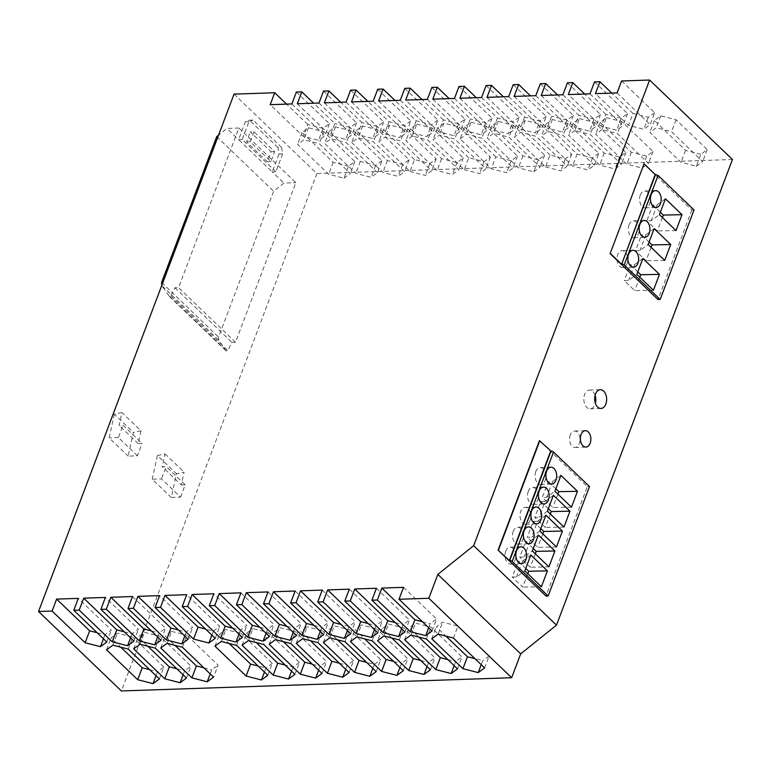 <?xml version="1.0" encoding="UTF-8"?>
<svg xmlns="http://www.w3.org/2000/svg" width="771" height="771" viewBox="0 0 771 771"><rect width="100%" height="100%" fill="white"/><g stroke="black" fill="none" stroke-linecap="round" stroke-linejoin="round"><path stroke-width="0.58" stroke-dasharray="3.85 2.89" d="M550.022 154.971L518.864 125.085L525.224 120.421L540.548 124.353L571.706 154.239L565.345 158.903L550.022 154.971L545.511 166.912L514.353 137.026L520.714 132.361L536.038 136.294L567.196 166.179L560.835 170.844L545.511 166.912M565.345 158.903L560.835 170.844M140.987 430.806L133.344 432.425L128.159 456.114L137.411 455.796L142.076 443.46L138.182 443.595L140.987 430.806L121.953 412.552L119.158 425.341L123.052 425.207L142.076 443.46M432.059 630.986L436.569 619.046L430.208 623.72L428.686 627.748M524.569 117.105L520.059 129.036L535.382 132.978L539.893 121.037L524.569 117.105L503.386 96.78M514.112 96.414L547.159 128.121L551.67 116.18L530.487 95.864M356.25 130.598L362.611 125.933L377.935 129.865L409.093 159.751L402.732 164.425L387.408 160.484L356.25 130.598L351.74 142.539L358.101 137.874L373.424 141.806L404.582 171.692L398.221 176.357L382.898 172.425L351.74 142.539M387.408 160.484L382.898 172.425M538.245 159.828L522.921 155.896L491.763 126.01L498.124 121.336L513.447 125.268L544.605 155.154L538.245 159.828L533.734 171.769L518.411 167.837L487.253 137.942L493.613 133.277L508.937 137.209L540.086 167.095L533.734 171.769M544.605 155.154L540.086 167.095M498.124 121.336L493.613 133.277M491.763 126.01L487.253 137.942M606.526 117.664L621.85 121.596L653.008 151.482L646.657 156.147L631.324 152.215L600.175 122.329L606.526 117.664L602.016 129.605L617.34 133.537L648.498 163.423L642.137 168.088L626.813 164.156L595.665 134.27L602.016 129.605M600.175 122.329L595.665 134.27M631.324 152.215L626.813 164.156M646.657 156.147L642.137 168.088M653.008 151.482L648.498 163.423M621.85 121.596L617.34 133.537M579.426 118.58L594.749 122.512L625.907 152.398L619.547 157.072L604.223 153.14L573.075 123.244L579.426 118.58L574.915 130.521L590.239 134.453L621.397 164.339L615.036 169.013L599.713 165.081L568.555 135.185L574.915 130.521M573.075 123.244L568.555 135.185M604.223 153.14L599.713 165.081M619.547 157.072L615.036 169.013M518.864 125.085L514.353 137.026M571.706 154.239L567.196 166.179M625.907 152.398L621.397 164.339M525.224 120.421L520.714 132.361M621.609 80.984L654.666 112.691L650.146 124.632L643.795 129.297L628.471 125.365L595.414 93.657M617.099 92.925L650.146 124.632M654.666 112.691L648.305 117.356L632.981 113.424L628.471 125.365M632.981 113.424L611.798 93.108M594.749 122.512L590.239 134.453M648.305 117.356L643.795 129.297M348.531 166.257L333.207 162.324L302.049 132.439L308.41 127.774L323.733 131.706L354.882 161.592L348.531 166.257L344.02 178.197L328.697 174.265L297.539 144.379L303.899 139.705L319.223 143.647L350.371 173.533L344.02 178.197M354.882 161.592L350.371 173.533M560.912 475.389L552.653 481.451L548.306 481.605L542.312 497.478L546.658 497.334L554.918 491.272M552.653 481.451L546.658 497.334M468.72 157.727L437.562 127.841L443.913 123.177L459.246 127.109L490.395 156.995L484.043 161.669L468.72 157.727L464.2 169.668L433.051 139.782L439.403 135.118L454.726 139.05L485.884 168.936L479.523 173.6L464.2 169.668M484.043 161.669L479.523 173.6M490.395 156.995L485.884 168.936M553.395 495.29L545.136 501.352L539.141 517.235L547.391 511.173M598.807 153.323L592.446 157.988L577.122 154.055L545.964 124.17L552.325 119.495L567.649 123.437L598.807 153.323L594.296 165.264L587.936 169.928L572.612 165.996L541.454 136.11L547.815 131.436L563.138 135.368L594.296 165.264M567.649 123.437L563.138 135.368M552.325 119.495L547.815 131.436M577.122 154.055L572.612 165.996M592.446 157.988L587.936 169.928M545.964 124.17L541.454 136.11M350.593 90.178L383.64 121.876L377.279 126.55L372.769 138.491L357.445 134.549L361.956 122.618L340.772 102.292M383.64 121.876L379.13 133.817L372.769 138.491M296.382 92.009L329.439 123.717L323.078 128.381L318.568 140.322L303.244 136.39L270.197 104.683M329.439 123.717L324.928 135.657L318.568 140.322M362.611 125.933L358.101 137.874M414.509 159.568L383.36 129.682L389.712 125.018L405.035 128.95L436.193 158.836L429.832 163.5L414.509 159.568L409.999 171.509L378.84 141.623L385.201 136.949L400.525 140.891L431.683 170.776L425.322 175.441L409.999 171.509M429.832 163.5L425.322 175.441M402.732 164.425L398.221 176.357M409.093 159.751L404.582 171.692M377.935 129.865L373.424 141.806M405.035 128.95L400.525 140.891M389.712 125.018L385.201 136.949M460.152 138.867L466.503 134.193L481.836 138.125L512.985 168.02L506.634 172.685L491.31 168.753L460.152 138.867L464.662 126.926L471.023 122.252L466.503 134.193M471.023 122.252L486.347 126.193L517.495 156.079L511.144 160.744L495.82 156.812L491.31 168.753M495.82 156.812L464.662 126.926M459.246 127.109L454.726 139.05M511.144 160.744L506.634 172.685M517.495 156.079L512.985 168.02M486.347 126.193L481.836 138.125M416.812 124.092L432.136 128.025L463.294 157.91L456.933 162.585L441.61 158.653L410.461 128.767L416.812 124.092L412.302 136.033L427.626 139.965L458.784 169.851L452.423 174.525L437.099 170.593L405.951 140.698L412.302 136.033M410.461 128.767L405.951 140.698M522.921 155.896L518.411 167.837M513.447 125.268L508.937 137.209M441.61 158.653L437.099 170.593M456.933 162.585L452.423 174.525M700.858 154.316L685.535 150.384L654.377 120.488L660.737 115.823L676.061 119.756L707.209 149.641L700.858 154.316L696.348 166.257L681.024 162.315L649.866 132.429L656.227 127.764L671.551 131.696L702.699 161.582L696.348 166.257M707.209 149.641L702.699 161.582M676.061 119.756L671.551 131.696M660.737 115.823L656.227 127.764M436.193 158.836L431.683 170.776M383.36 129.682L378.84 141.623M654.377 120.488L649.866 132.429M685.535 150.384L681.024 162.315M432.801 99.17L465.857 130.877L470.368 118.936L449.185 98.621M281.54 147.396L282.629 153.863L279.015 153.978L277.926 147.521L281.54 147.396L253.071 120.083L249.457 120.209L245.361 121.702L238.596 139.609L272.25 171.894L279.015 153.978M570.241 434.902A8.211 5.233 88.1 0 0 570.309 443.306A8.211 5.233 88.1 0 0 575.05 447.459A8.211 5.233 88.1 0 0 579.3 443.595A8.211 5.233 88.1 0 0 579.243 435.191A8.211 5.233 88.1 0 0 574.501 431.037A8.211 5.233 88.1 0 0 570.241 434.902M458.996 86.497L492.052 118.204L485.691 122.868L481.181 134.809L465.857 130.877M485.691 122.868L470.368 118.936M431.895 87.412L464.942 119.119L458.591 123.794L454.08 135.735L438.757 131.793L405.7 100.095M464.942 119.119L460.432 131.06L454.08 135.735M497.468 118.021L492.958 129.962L508.282 133.894L512.792 121.953L497.468 118.021L476.285 97.695M333.207 162.324L328.697 174.265M308.41 127.774L303.899 139.705M302.049 132.439L297.539 144.379M323.733 131.706L319.223 143.647M377.279 126.55L361.956 122.618M323.078 128.381L307.754 124.449L303.244 136.39M307.754 124.449L286.571 104.133M324.398 102.851L357.445 134.549M297.298 103.767L330.345 135.474L334.855 123.533L313.672 103.208M323.492 91.094L356.539 122.801L350.179 127.466L345.668 139.406L330.345 135.474M350.179 127.466L334.855 123.533M437.562 127.841L433.051 139.782M381.992 160.676L375.631 165.341L360.308 161.409L329.15 131.523L335.51 126.849L350.834 130.781L381.992 160.676L377.482 172.608L371.121 177.282L355.797 173.35L324.639 143.454L331 138.79L346.324 142.722L377.482 172.608M350.834 130.781L346.324 142.722M443.913 123.177L439.403 135.118M335.51 126.849L331 138.79M329.15 131.523L324.639 143.454M360.308 161.409L355.797 173.35M375.631 165.341L371.121 177.282M171.258 497.459L180.51 497.141L161.486 478.897L152.234 479.205L171.258 497.459L176.443 473.77L184.086 472.151L181.281 484.94L162.257 466.686L166.15 466.551L161.486 478.897M180.51 497.141L185.175 484.805L166.15 466.551M235.512 342.257L178.564 287.622L238.875 128.034L295.823 182.66L235.512 342.257L231.898 342.372L227.859 350.477L226.298 351.017L218.665 340.069L218.559 337.1L273.657 191.275L283.892 183.064L295.823 182.66M137.411 455.796L118.387 437.552L123.052 425.207M234.047 94.129L316.881 173.591L121.384 690.961M459.911 98.254L492.958 129.962M432.136 128.025L427.626 139.965M637.8 271.922L630.273 264.704L624.269 280.577L628.616 280.432L636.875 274.37M642.879 258.487L634.62 264.549L630.273 264.704M540.307 83.74L573.354 115.448L566.993 120.112L562.483 132.053L547.159 128.121M566.993 120.112L551.67 116.18M487.012 97.339L520.059 129.036M540.548 124.353L536.038 136.294M567.408 82.825L600.455 114.532L594.104 119.197L589.584 131.137L574.26 127.205L578.78 115.264L557.597 94.939M600.455 114.532L595.944 126.463L589.584 131.137M322.211 590.094L355.267 621.802L348.906 626.476L341.081 624.462M463.294 157.91L458.784 169.851M571.484 507.164L552.797 507.54L542.312 497.478M557.867 494.105L552.797 507.54M530.072 520.29A8.442 5.387 88.1 0 0 530.014 511.636A8.442 5.387 88.1 0 0 525.128 507.376A8.442 5.387 88.1 0 0 520.753 511.346A8.442 5.387 88.1 0 0 520.82 519.991A8.442 5.387 88.1 0 0 525.697 524.261A8.442 5.387 88.1 0 0 530.072 520.29M555.843 488.824L548.306 481.605M505.718 551.14A8.442 5.387 88.1 0 0 505.776 559.794A8.442 5.387 88.1 0 0 510.662 564.054A8.442 5.387 88.1 0 0 515.038 560.083A8.442 5.387 88.1 0 0 514.97 551.438A8.442 5.387 88.1 0 0 510.094 547.169A8.442 5.387 88.1 0 0 505.718 551.14M377.857 632.827L382.368 620.886L376.007 625.551L374.484 629.589M694.016 209.943L691.847 210.02L643.958 164.078M401.585 628.673L403.108 624.635L409.468 619.971L404.958 631.902M395.282 622.621L403.108 624.635M513.235 531.248A8.442 5.387 88.1 0 0 513.293 539.893A8.442 5.387 88.1 0 0 518.179 544.153A8.442 5.387 88.1 0 0 522.555 540.182A8.442 5.387 88.1 0 0 522.497 531.537A8.442 5.387 88.1 0 0 517.611 527.277A8.442 5.387 88.1 0 0 513.235 531.248M389.056 121.693L384.546 133.634L399.87 137.566L404.389 125.625L389.056 121.693L367.873 101.377M282.629 153.863L275.864 171.769L272.25 171.894L283.892 183.064M275.864 171.769L242.21 139.484L248.975 121.577L253.071 120.083M253.948 131.764L250.19 141.719L270.891 161.582L274.649 151.636L253.948 131.764L250.334 131.889L271.035 151.752L267.277 161.708L246.575 141.835L250.334 131.889M416.167 120.777L411.647 132.718L426.98 136.65L431.49 124.709L416.167 120.777L394.983 100.452M277.926 147.521L249.457 120.209M218.665 340.069L161.717 285.443L169.35 296.392L170.911 295.842L174.959 287.747L178.564 287.622M169.35 296.392L226.693 351.2L169.35 296.392M238.875 128.034L226.944 128.439L218.54 135.176M216.709 136.64L273.657 191.275M242.21 139.484L238.596 139.609L226.944 128.439M351.499 101.926L384.546 133.634M627.074 263.586A8.442 5.387 88.1 0 0 627.006 254.941A8.442 5.387 88.1 0 0 622.13 250.671A8.442 5.387 88.1 0 0 617.754 254.652A8.442 5.387 88.1 0 0 617.812 263.296A8.442 5.387 88.1 0 0 622.698 267.556A8.442 5.387 88.1 0 0 627.074 263.586M629.03 224.795A8.442 5.387 88.1 0 0 629.097 233.44A8.442 5.387 88.1 0 0 633.974 237.709A8.442 5.387 88.1 0 0 638.349 233.738A8.442 5.387 88.1 0 0 638.292 225.093A8.442 5.387 88.1 0 0 633.405 220.824A8.442 5.387 88.1 0 0 629.03 224.795M640.315 194.947A8.442 5.387 88.1 0 0 640.373 203.592A8.442 5.387 88.1 0 0 645.26 207.862A8.442 5.387 88.1 0 0 649.625 203.891A8.442 5.387 88.1 0 0 649.567 195.246A8.442 5.387 88.1 0 0 644.681 190.977A8.442 5.387 88.1 0 0 640.315 194.947M665.431 198.793L657.171 204.855L652.825 204.999L646.83 220.882L651.177 220.737L659.436 214.675M657.171 204.855L651.177 220.737M378.6 101.011L411.647 132.718M595.096 395.311A9.387 5.985 88.1 0 0 589.497 390.068A9.387 5.985 88.1 0 0 584.64 394.482A9.387 5.985 88.1 0 0 584.707 404.091A9.387 5.985 88.1 0 0 590.133 408.832A9.387 5.985 88.1 0 0 594.99 404.418A9.387 5.985 88.1 0 0 595.366 403.223M174.959 287.747L231.898 342.372M649.076 242.075L641.549 234.856L635.545 250.729L639.891 250.585L648.151 244.523M654.155 228.64L645.896 234.702L641.549 234.856M651.11 247.356L646.031 260.791L635.545 250.729M664.718 260.415L646.031 260.791M653.442 290.262L634.755 290.638L624.269 280.577M639.834 277.203L634.755 290.638M634.62 264.549L628.616 280.432M594.104 119.197L578.78 115.264M267.277 161.708L270.891 161.582M246.575 141.835L250.19 141.719M138.182 443.595L119.158 425.341M181.281 484.94L185.175 484.805M121.953 412.552L114.32 414.181L133.344 432.425M376.421 588.263L409.468 619.971M152.234 479.205L157.419 455.526L176.443 473.77M271.035 151.752L274.649 151.636M157.419 455.526L165.052 453.897L162.257 466.686M165.052 453.897L184.086 472.151M114.32 414.181L109.135 437.861L128.159 456.114M528.27 491.445A8.442 5.387 88.1 0 0 528.337 500.09A8.442 5.387 88.1 0 0 533.224 504.359A8.442 5.387 88.1 0 0 537.589 500.389A8.442 5.387 88.1 0 0 537.532 491.744A8.442 5.387 88.1 0 0 532.645 487.474A8.442 5.387 88.1 0 0 528.27 491.445M535.797 471.544A8.442 5.387 88.1 0 0 535.855 480.188A8.442 5.387 88.1 0 0 540.741 484.458A8.442 5.387 88.1 0 0 545.116 480.487A8.442 5.387 88.1 0 0 545.049 471.842A8.442 5.387 88.1 0 0 540.163 467.573A8.442 5.387 88.1 0 0 535.797 471.544M458.591 123.794L443.267 119.862L438.757 131.793M443.267 119.862L422.084 99.536M545.136 501.352L540.789 501.497L534.795 517.38L539.141 517.235M118.387 437.552L109.135 437.861M248.975 121.577L245.361 121.702M589.998 93.84L623.045 125.548L616.694 130.212L601.37 126.28L568.314 94.582M662.385 217.509L657.306 230.943L646.83 220.882M660.352 212.227L652.825 204.999M645.896 234.702L639.891 250.585M676.003 230.568L657.306 230.943M368.181 623.546L376.007 625.551M349.311 589.179L382.368 620.886M562.897 94.766L595.944 126.463M541.213 95.498L574.26 127.205M403.522 587.338L436.569 619.046M539.44 440.675L587.329 486.617L545.974 596.06M691.847 210.02L658.01 299.562M295.11 591.02L328.167 622.727L321.806 627.392L320.283 631.43M323.647 634.658L328.167 622.727M240.909 592.851L273.956 624.558L267.604 629.232L266.072 633.27M269.445 636.499L273.956 624.558M589.497 486.54L587.329 486.617M268.009 591.935L301.056 623.643L296.546 635.583M293.173 632.345L294.705 628.307L301.056 623.643M525.764 568.42L518.228 561.201L512.233 577.074L516.58 576.93L524.839 570.868M530.833 554.985L522.584 561.047L518.228 561.201M527.788 573.701L522.719 587.136L512.233 577.074M541.406 586.76L522.719 587.136M522.584 561.047L516.58 576.93M533.281 548.518L525.755 541.3L519.75 557.182L524.097 557.028L532.356 550.966M538.36 535.084L530.101 541.155L525.755 541.3M535.315 553.8L530.236 567.234L519.75 557.182M548.923 566.858L530.236 567.234M530.101 541.155L524.097 557.028M545.878 515.192L537.618 521.254L531.614 537.136L539.873 531.065M537.618 521.254L533.272 521.398L527.268 537.281L531.614 537.136M556.44 546.957L537.753 547.333L527.268 537.281M542.832 533.898L537.753 547.333M540.799 528.627L533.272 521.398M548.316 508.725L540.789 501.497M550.349 514.006L545.27 527.441L534.795 517.38M563.958 527.065L545.27 527.441M422.383 621.705L430.208 623.72M350.757 633.743L355.267 621.802M347.384 630.505L348.906 626.476M313.98 625.377L321.806 627.392M286.87 626.303L294.705 628.307M259.769 627.218L267.604 629.232M232.669 628.143L240.494 630.148L246.855 625.483L213.808 593.776M211.871 635.102L213.394 631.063L205.568 629.059M213.394 631.063L219.754 626.399L186.707 594.692M178.467 629.974L186.293 631.989L192.654 627.315L159.597 595.617M132.496 596.532L165.553 628.24L161.033 640.181M157.669 636.942L159.192 632.904L165.553 628.24M151.367 630.9L159.192 632.904M124.266 631.815L132.092 633.82L138.443 629.155L105.396 597.448M130.559 637.858L132.092 633.82M97.156 632.731L104.991 634.745L111.342 630.071L78.295 598.373M103.459 638.783L104.991 634.745M391.755 637.964L382.079 628.683L377.568 640.624M427.038 666.549L428.56 662.511L434.921 657.836L403.763 627.951L388.439 624.018L382.079 628.683M420.735 660.496L428.56 662.511M383.929 635.959L388.439 624.018M399.253 639.891L403.763 627.951M430.411 669.777L434.921 657.836M159.385 678.972L163.895 667.031L157.544 671.695L156.012 675.733M128.227 649.086L132.737 637.145L117.414 633.213L111.063 637.877L120.739 647.158M163.895 667.031L132.737 637.145M149.709 669.691L157.544 671.695M106.552 649.818L111.063 637.877M112.903 645.144L117.414 633.213M372.827 668.38L374.359 664.342L366.533 662.337M376.2 671.618L380.71 659.677L349.562 629.791L334.238 625.859L327.877 630.524L337.553 639.805M374.359 664.342L380.71 659.677M323.367 642.465L327.877 630.524M329.728 637.8L334.238 625.859M345.051 641.732L349.562 629.791M160.754 647.977L165.264 636.036L174.94 645.317M167.114 643.313L171.625 631.372L165.264 636.036M182.438 647.245L186.948 635.304L218.097 665.19L213.586 677.131M210.223 673.893L211.746 669.864L218.097 665.19M203.92 667.85L211.746 669.864M171.625 631.372L186.948 635.304M248.416 640.556L252.927 628.616L268.25 632.548L263.74 644.489M294.898 674.374L299.408 662.434L268.25 632.548M299.408 662.434L293.047 667.098L285.222 665.094M291.525 671.136L293.047 667.098M242.055 645.221L246.575 633.28L256.242 642.561M246.575 633.28L252.927 628.616M349.099 672.534L353.61 660.593L347.258 665.267L345.726 669.305M296.266 643.38L300.777 631.439L310.453 640.72M302.618 638.716L307.128 626.775L300.777 631.439M317.941 642.648L322.461 630.707L307.128 626.775M353.61 660.593L322.461 630.707M339.423 663.253L347.258 665.267M183.113 674.818L184.645 670.78L190.996 666.105L159.848 636.22L144.524 632.287L138.163 636.962L147.839 646.243M176.81 668.765L184.645 670.78M133.653 648.893L138.163 636.962M140.004 644.228L144.524 632.287M155.328 648.16L159.848 636.22M186.486 678.046L190.996 666.105M236.639 645.404L241.15 633.463L225.826 629.531L219.465 634.205L229.141 643.477M267.797 675.29L272.308 663.349L241.15 633.463M264.424 672.061L265.947 668.023L258.121 666.009M214.955 646.137L219.465 634.205M221.316 641.472L225.826 629.531M272.308 663.349L265.947 668.023M481.239 664.708L482.762 660.67L474.936 658.665M453.454 638.051L457.964 626.11L442.641 622.178L436.29 626.852L445.956 636.133M484.612 667.937L489.122 656.005L457.964 626.11M489.122 656.005L482.762 660.67M431.77 638.793L436.29 626.852M438.13 634.119L442.641 622.178M318.625 670.221L320.148 666.183L326.509 661.518L295.351 631.632L280.027 627.69L273.676 632.365L283.342 641.645M312.322 664.178L320.148 666.183M275.517 639.631L280.027 627.69M290.84 643.563L295.351 631.632M321.999 673.459L326.509 661.518M269.166 644.305L273.676 632.365M457.511 668.862L462.022 656.921L430.864 627.035L415.54 623.103L409.179 627.767L418.855 637.048M454.138 665.624L455.661 661.585L462.022 656.921M426.353 638.976L430.864 627.035M447.835 659.581L455.661 661.585M404.669 639.708L409.179 627.767M411.03 635.044L415.54 623.103M356.828 636.875L361.339 624.934L354.978 629.608L364.654 638.889M372.152 640.807L376.662 628.876L361.339 624.934M350.468 641.549L354.978 629.608M403.3 670.703L407.82 658.762L376.662 628.876M399.937 667.464L401.46 663.426L407.82 658.762M393.634 661.422L401.46 663.426M106.832 642.012L111.342 630.071M133.932 641.096L138.443 629.155M184.77 636.027L186.293 631.989M188.143 639.255L192.654 627.315M215.244 638.34L219.754 626.399M238.971 634.186L240.494 630.148M242.345 637.415L246.855 625.483M732.45 159.501L316.881 173.591M404.794 88.337L437.841 120.045L433.331 131.976L426.98 136.65M400.284 100.278L433.331 131.976M594.508 81.899L627.555 113.607L621.204 118.281L605.881 114.339L601.37 126.28M621.204 118.281L616.694 130.212M605.881 114.339L584.697 94.023M627.555 113.607L623.045 125.548M492.052 118.204L487.542 130.145L481.181 134.809M573.354 115.448L568.844 127.388L562.483 132.053M535.797 95.681L568.844 127.388M513.207 84.656L546.253 116.363L541.743 128.304L535.382 132.978M546.253 116.363L539.893 121.037M508.687 96.597L541.743 128.304M486.096 85.581L519.153 117.288L514.643 129.22L508.282 133.894M481.586 97.522L514.643 129.22M519.153 117.288L512.792 121.953M427.385 99.353L460.432 131.06M454.485 98.437L487.542 130.145M377.694 89.253L410.741 120.96L406.23 132.901L399.87 137.566M373.183 101.194L406.23 132.901M291.872 103.95L324.928 135.657M437.841 120.045L431.49 124.709M356.539 122.801L352.029 134.742L345.668 139.406M318.972 103.035L352.029 134.742M410.741 120.96L404.389 125.625M346.083 102.109L379.13 133.817M161.611 282.475L218.559 337.1M169.928 296.556L226.876 351.19M170.911 295.842L227.859 350.477M575.05 447.459L585.893 447.084M525.128 507.376L535.97 507.01M510.662 564.054L521.504 563.688M169.398 296.45L226.346 351.075M622.13 250.671L632.972 250.305M633.974 237.709L644.816 237.343M645.26 207.862L656.102 207.495M590.133 408.832L600.975 408.466M533.224 504.359L544.056 503.993M518.179 544.153L529.022 543.786M540.741 484.458L551.583 484.092M574.501 431.037L585.334 430.671M517.611 527.277L528.453 526.901M622.698 267.556L633.54 267.19M510.094 547.169L520.926 546.803M644.681 190.977L655.523 190.61M532.645 487.474L543.488 487.108M589.497 390.068L600.339 389.702M525.697 524.261L536.539 523.894M633.405 220.824L644.248 220.458M540.163 467.573L551.005 467.207"/><path stroke-width="1.16" d="M611.798 93.108L599.934 81.716L595.414 93.657L617.099 92.925L621.609 80.984L649.616 80.039L473.664 545.675L437.841 574.395L428.821 598.267L511.655 677.728L121.384 690.961L38.55 611.499L52.1 611.046L85.147 642.744L100.471 646.686L106.832 642.012L73.785 610.304L79.201 610.121L112.258 641.829L127.581 645.761L133.932 641.096L100.885 609.389L106.302 609.206L139.358 640.913L154.682 644.845L161.033 640.181L127.986 608.473L133.412 608.29L166.459 639.988L181.783 643.93L188.143 639.255L155.087 607.548L160.513 607.365L193.56 639.072L208.883 643.004L215.244 638.34L182.187 606.632L187.613 606.449L220.66 638.157L235.984 642.089L242.345 637.415L209.298 605.717L214.714 605.534L247.761 637.232L263.084 641.173L269.445 636.499L236.398 604.792L241.815 604.609L274.861 636.316L290.195 640.248L296.546 635.583L263.499 603.876L268.915 603.693L301.972 635.4L317.295 639.332L323.647 634.658L290.6 602.961L296.016 602.777L329.072 634.475L344.396 638.407L350.757 633.743L317.7 602.035L323.126 601.852L356.173 633.56L371.497 637.492L377.857 632.827L344.801 601.12L350.227 600.937L383.274 632.644L398.597 636.576L404.958 631.902L371.911 600.204L377.327 600.021L410.374 631.719L425.698 635.651L428.686 627.748M425.698 635.651L432.059 630.986L399.012 599.279L428.821 598.267M530.487 95.864L518.623 84.473L514.112 96.414L535.797 95.681L540.307 83.74L545.723 83.557L541.213 95.498L562.897 94.766L567.408 82.825L572.824 82.642L568.314 94.582L589.998 93.84L594.508 81.899L599.934 81.716M354.525 672.351L369.849 676.283L376.2 671.618L345.051 641.732L329.728 637.8L323.367 642.465L354.525 672.351L359.035 660.41L366.533 662.337M167.114 643.313L160.754 647.977L191.912 677.863L207.235 681.795L213.586 677.131L182.438 647.245L167.114 643.313M248.416 640.556L242.055 645.221L273.213 675.107L288.537 679.039L294.898 674.374L263.74 644.489L248.416 640.556M327.415 673.276L342.738 677.208L349.099 672.534L317.941 642.648L302.618 638.716L296.266 643.38L327.415 673.276L331.935 661.335L339.423 663.253M133.653 648.893L164.801 678.788L180.135 682.721L186.486 678.046L155.328 648.16L140.004 644.228L133.653 648.893M261.436 679.964L267.797 675.29L236.639 645.404L221.316 641.472L214.955 646.137L246.113 676.032L261.436 679.964L264.424 672.061M453.454 638.051L438.13 634.119L431.77 638.793L462.928 668.679L478.251 672.611L484.612 667.937L453.454 638.051M275.517 639.631L269.166 644.305L300.314 674.191L315.638 678.123L321.999 673.459L290.84 643.563L275.517 639.631M426.353 638.976L411.03 635.044L404.669 639.708L435.827 669.594L451.151 673.526L457.511 668.862L426.353 638.976M381.626 671.435L396.949 675.367L403.3 670.703L372.152 640.807L356.828 636.875L350.468 641.549L381.626 671.435L386.136 659.494L393.634 661.422M424.05 674.452L430.411 669.777L399.253 639.891L383.929 635.959L377.568 640.624L408.726 670.51L424.05 674.452L427.038 666.549M128.227 649.086L112.903 645.144L106.552 649.818L137.701 679.704L153.024 683.636L159.385 678.972L128.227 649.086M560.912 475.389L554.918 491.272L571.484 507.164L577.479 491.281L560.912 475.389M553.395 495.29L547.391 511.173L563.958 527.065L569.962 511.183L553.395 495.29M449.185 98.621L437.321 87.229L432.801 99.17L454.485 98.437L458.996 86.497L464.421 86.313L459.911 98.254L481.586 97.522L486.096 85.581L491.522 85.398L487.012 97.339L508.687 96.597L513.207 84.656L518.623 84.473M581.083 434.536A8.211 5.233 88.1 0 0 581.141 442.94A8.211 5.233 88.1 0 0 585.893 447.084A8.211 5.233 88.1 0 0 590.143 443.229A8.211 5.233 88.1 0 0 590.085 434.825A8.211 5.233 88.1 0 0 585.334 430.671A8.211 5.233 88.1 0 0 581.083 434.536M286.571 104.133L274.707 92.751L270.197 104.683L291.872 103.95L296.382 92.009L301.808 91.826L297.298 103.767L318.972 103.035L323.492 91.094L328.909 90.911L324.398 102.851L346.083 102.109L350.593 90.178L356.009 89.985L351.499 101.926L373.183 101.194L377.694 89.253L383.11 89.07L378.6 101.011L400.284 100.278L404.794 88.337L410.211 88.154L405.7 100.095L427.385 99.353L431.895 87.412L437.321 87.229M340.772 102.292L328.909 90.911M313.672 103.208L301.808 91.826M38.55 611.499L234.047 94.129L274.707 92.751M476.285 97.695L464.421 86.313M637.8 271.922L640.749 274.755L659.446 274.38L642.879 258.487L636.875 274.37L653.442 290.262L659.446 274.38M503.386 96.78L491.522 85.398M317.7 602.035L322.211 590.094L300.536 590.837L333.583 622.534L341.081 624.462M557.867 494.105L558.792 491.657L577.479 491.281M540.914 519.914A8.442 5.387 88.1 0 0 540.857 511.269A8.442 5.387 88.1 0 0 535.97 507.01A8.442 5.387 88.1 0 0 531.595 510.98A8.442 5.387 88.1 0 0 531.662 519.625A8.442 5.387 88.1 0 0 536.539 523.894A8.442 5.387 88.1 0 0 540.914 519.914M558.792 491.657L555.843 488.824M516.56 550.773A8.442 5.387 88.1 0 0 516.618 559.418A8.442 5.387 88.1 0 0 521.504 563.688A8.442 5.387 88.1 0 0 525.88 559.717A8.442 5.387 88.1 0 0 525.812 551.072A8.442 5.387 88.1 0 0 520.926 546.803A8.442 5.387 88.1 0 0 516.56 550.773M550.677 451.093L509.323 560.536L498.085 550.128L539.44 440.675L551.034 451.083A1.879 0.79 20.7 0 1 553.52 452.028L589.497 486.54L548.142 595.993L545.974 596.06L498.085 550.128M539.806 440.665L498.452 550.108M624.202 264.973A1.879 0.79 20.7 0 0 621.715 264.029L655.196 174.497L658.039 175.431L694.016 209.943L660.178 299.495L624.202 264.973L658.039 175.431M371.497 637.492L374.484 629.589M643.958 164.078L610.121 253.63L643.958 164.078M655.196 174.497L644.325 164.069M398.597 636.576L401.585 628.673M383.274 632.644L387.784 620.703L395.282 622.621M218.54 135.176L216.709 136.64L161.611 282.475L161.746 285.472M367.873 101.377L356.009 89.985M621.359 264.048L610.487 253.611M660.178 299.495L658.01 299.562L610.121 253.63M637.916 263.219A8.442 5.387 88.1 0 0 637.848 254.575A8.442 5.387 88.1 0 0 632.972 250.305A8.442 5.387 88.1 0 0 628.596 254.276A8.442 5.387 88.1 0 0 628.654 262.921A8.442 5.387 88.1 0 0 633.54 267.19A8.442 5.387 88.1 0 0 637.916 263.219M639.872 224.428A8.442 5.387 88.1 0 0 639.94 233.073A8.442 5.387 88.1 0 0 644.816 237.343A8.442 5.387 88.1 0 0 649.192 233.372A8.442 5.387 88.1 0 0 649.134 224.727A8.442 5.387 88.1 0 0 644.248 220.458A8.442 5.387 88.1 0 0 639.872 224.428M651.148 194.581A8.442 5.387 88.1 0 0 651.216 203.226A8.442 5.387 88.1 0 0 656.102 207.495A8.442 5.387 88.1 0 0 660.468 203.525A8.442 5.387 88.1 0 0 660.41 194.88A8.442 5.387 88.1 0 0 655.523 190.61A8.442 5.387 88.1 0 0 651.148 194.581M394.983 100.452L383.11 89.07M595.366 403.223A9.387 5.985 88.1 0 0 595.096 395.311M595.482 394.116A9.387 5.985 88.1 0 0 595.549 403.725A9.387 5.985 88.1 0 0 600.975 408.466A9.387 5.985 88.1 0 0 605.833 404.052A9.387 5.985 88.1 0 0 605.765 394.444A9.387 5.985 88.1 0 0 600.339 389.702A9.387 5.985 88.1 0 0 595.482 394.116M665.431 198.793L659.436 214.675L676.003 230.568L681.998 214.685L665.431 198.793M649.076 242.075L652.035 244.908L670.722 244.532L654.155 228.64L648.151 244.523L664.718 260.415L670.722 244.532M652.035 244.908L651.11 247.356M640.749 274.755L639.834 277.203M437.841 574.395L520.676 653.856L511.655 677.728M473.664 545.675L556.498 625.136L520.676 653.856M350.227 600.937L354.737 588.996L376.421 588.263L371.911 600.204M539.112 491.079A8.442 5.387 88.1 0 0 539.18 499.724A8.442 5.387 88.1 0 0 544.056 503.993A8.442 5.387 88.1 0 0 548.432 500.022A8.442 5.387 88.1 0 0 548.374 491.378A8.442 5.387 88.1 0 0 543.488 487.108A8.442 5.387 88.1 0 0 539.112 491.079M524.078 530.882A8.442 5.387 88.1 0 0 524.135 539.527A8.442 5.387 88.1 0 0 529.022 543.786A8.442 5.387 88.1 0 0 533.397 539.816A8.442 5.387 88.1 0 0 533.33 531.171A8.442 5.387 88.1 0 0 528.453 526.901A8.442 5.387 88.1 0 0 524.078 530.882M546.639 471.177A8.442 5.387 88.1 0 0 546.697 479.822A8.442 5.387 88.1 0 0 551.583 484.092A8.442 5.387 88.1 0 0 555.949 480.121A8.442 5.387 88.1 0 0 555.891 471.476A8.442 5.387 88.1 0 0 551.005 467.207A8.442 5.387 88.1 0 0 546.639 471.177M422.084 99.536L410.211 88.154M354.737 588.996L387.784 620.703M660.352 212.227L663.311 215.061L662.385 217.509M663.311 215.061L681.998 214.685M344.801 601.12L349.311 589.179L327.636 589.911L360.683 621.619L368.181 623.546M557.597 94.939L545.723 83.557M377.327 600.021L381.838 588.08L403.522 587.338L399.012 599.279M649.616 80.039L732.45 159.501L556.498 625.136M268.915 603.693L273.426 591.752L295.11 591.02L290.6 602.961M214.714 605.534L219.224 593.593L240.909 592.851L236.398 604.792M356.173 633.56L360.683 621.619M323.126 601.852L327.636 589.911M263.084 641.173L266.072 633.27M241.815 604.609L246.325 592.668L268.009 591.935L263.499 603.876M317.295 639.332L320.283 631.43M509.323 560.536L509.679 560.527A1.879 0.79 20.7 0 1 512.166 561.471L553.52 452.028M548.142 595.993L512.166 561.471M290.195 640.248L293.173 632.345M541.406 586.76L547.4 570.877L530.833 554.985L524.839 570.868L541.406 586.76M548.923 566.858L554.927 550.976L538.36 535.084L532.356 550.966L548.923 566.858M545.878 515.192L539.873 531.065L556.44 546.957L562.445 531.084L545.878 515.192M525.764 568.42L528.713 571.253L547.4 570.877M528.713 571.253L527.788 573.701M533.281 548.518L536.231 551.352L554.927 550.976M536.231 551.352L535.315 553.8M540.799 528.627L543.757 531.46L542.832 533.898M543.757 531.46L562.445 531.084M548.316 508.725L551.275 511.558L569.962 511.183M551.275 511.558L550.349 514.006M381.838 588.08L414.885 619.778L422.383 621.705M410.374 631.719L414.885 619.778M344.396 638.407L347.384 630.505M329.072 634.475L333.583 622.534M296.016 602.777L300.536 590.837M273.426 591.752L306.482 623.46L313.98 625.377M301.972 635.4L306.482 623.46M246.325 592.668L279.381 624.375L286.87 626.303M274.861 636.316L279.381 624.375M219.224 593.593L252.271 625.3L259.769 627.218M247.761 637.232L252.271 625.3M209.298 605.717L213.808 593.776L192.124 594.508L225.171 626.216L232.669 628.143M220.66 638.157L225.171 626.216M187.613 606.449L192.124 594.508M182.187 606.632L186.707 594.692L165.023 595.424L198.07 627.131L205.568 629.059M193.56 639.072L198.07 627.131M160.513 607.365L165.023 595.424M155.087 607.548L159.597 595.617L137.922 596.349L170.969 628.057L178.467 629.974M106.302 609.206L110.822 597.265L132.496 596.532L127.986 608.473M154.682 644.845L157.669 636.942M139.358 640.913L143.869 628.972L151.367 630.9M110.822 597.265L143.869 628.972M100.885 609.389L105.396 597.448L83.711 598.18L116.768 629.888L124.266 631.815M112.258 641.829L116.768 629.888M79.201 610.121L83.711 598.18M127.581 645.761L130.559 637.858M73.785 610.304L78.295 598.373L56.611 599.106L89.667 630.813L97.156 632.731M100.471 646.686L103.459 638.783M85.147 642.744L89.667 630.813M52.1 611.046L56.611 599.106M408.726 670.51L413.237 658.579L391.755 637.964M413.237 658.579L420.735 660.496M153.024 683.636L156.012 675.733M137.701 679.704L142.211 667.763L149.709 669.691M120.739 647.158L142.211 667.763M369.849 676.283L372.827 668.38M337.553 639.805L359.035 660.41M191.912 677.863L196.422 665.922L203.92 667.85M174.94 645.317L196.422 665.922M207.235 681.795L210.223 673.893M288.537 679.039L291.525 671.136M285.222 665.094L277.724 663.166L273.213 675.107M256.242 642.561L277.724 663.166M342.738 677.208L345.726 669.305M310.453 640.72L331.935 661.335M180.135 682.721L183.113 674.818M164.801 678.788L169.321 666.848L176.81 668.765M147.839 646.243L169.321 666.848M246.113 676.032L250.623 664.091L258.121 666.009M229.141 643.477L250.623 664.091M478.251 672.611L481.239 664.708M462.928 668.679L467.438 656.738L474.936 658.665M445.956 636.133L467.438 656.738M315.638 678.123L318.625 670.221M300.314 674.191L304.824 662.25L312.322 664.178M283.342 641.645L304.824 662.25M451.151 673.526L454.138 665.624M435.827 669.594L440.337 657.653L447.835 659.581M418.855 637.048L440.337 657.653M364.654 638.889L386.136 659.494M396.949 675.367L399.937 667.464M181.783 643.93L184.77 636.027M166.459 639.988L170.969 628.057M133.412 608.29L137.922 596.349M208.883 643.004L211.871 635.102M235.984 642.089L238.971 634.186M584.697 94.023L572.824 82.642M621.715 264.029L655.552 174.487M509.679 560.527L551.034 451.083"/></g></svg>
